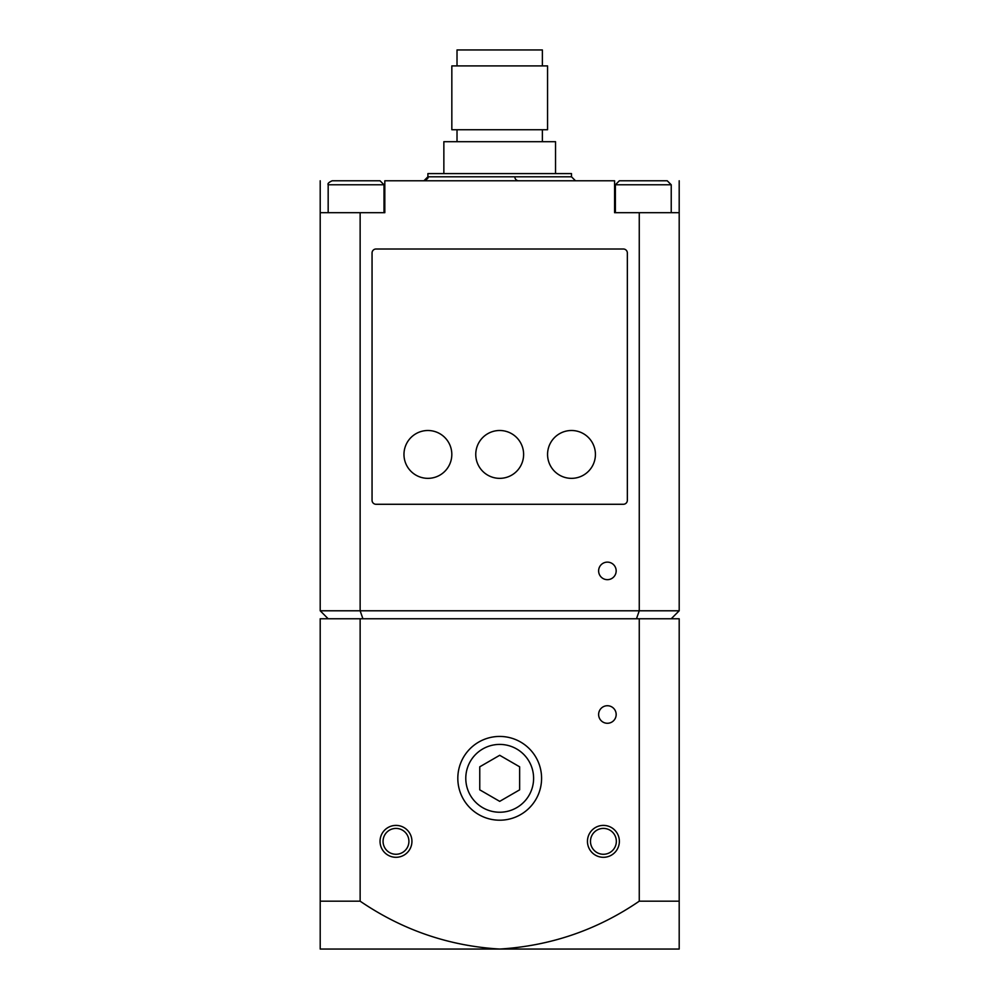<?xml version="1.0" encoding="UTF-8"?>
<svg xmlns="http://www.w3.org/2000/svg" width="999" height="999" viewBox="0 0 999 999"><rect width="100%" height="100%" fill="white"/><g stroke="black" fill="none" stroke-linecap="round" stroke-linejoin="round"><path stroke-width="1.5" d="M320.204 905.793L320.204 901.185L360.139 901.185C402.535 930.069 449.051 946.028 499.7 949.05L320.204 949.05L320.204 618.768L679.195 618.768L679.195 949.05L499.7 949.05C550.699 945.903 597.215 929.944 639.26 901.185L679.195 901.185M679.195 737.012L679.195 841.97M679.195 705.731L679.195 723.276M360.139 901.185L360.139 618.768M639.26 901.185L639.26 618.768M408.916 841.345A12.937 12.937 0 0 0 389.523 830.144A12.937 12.937 0 0 0 389.523 852.547A12.937 12.937 0 0 0 408.916 841.345M411.938 841.345A15.959 15.959 0 0 0 388.012 827.534A15.959 15.959 0 0 0 388.012 855.169A15.959 15.959 0 0 0 411.938 841.345M616.346 841.345A12.937 12.937 0 0 0 596.94 830.144A12.937 12.937 0 0 0 596.94 852.547A12.937 12.937 0 0 0 616.346 841.345M619.368 841.345A15.959 15.959 0 0 0 595.429 827.534A15.959 15.959 0 0 0 595.429 855.169A15.959 15.959 0 0 0 619.368 841.345M479.757 766.807L479.757 789.834L499.7 801.36L519.642 789.834L519.642 766.807L499.7 755.294L479.757 766.807M533.603 778.321A33.904 33.904 0 0 0 482.742 748.963A33.904 33.904 0 0 0 482.742 807.691A33.904 33.904 0 0 0 533.603 778.321M616.171 714.497A8.779 8.779 0 0 0 603.009 706.905A8.779 8.779 0 0 0 603.009 722.102A8.779 8.779 0 0 0 616.171 714.497M457.817 778.321A41.883 41.883 0 0 1 499.7 736.438A41.883 41.883 0 0 1 541.583 778.321A41.883 41.883 0 0 1 499.7 820.204A41.883 41.883 0 0 1 457.817 778.321M320.204 610.789L360.139 610.789L360.139 212.7L320.204 212.7L320.204 610.789L328.172 618.768M360.139 212.7L384.815 212.7L384.815 180.782L614.585 180.782L614.585 212.7L679.195 212.7L679.195 180.782M475.761 454.42A23.939 23.939 0 0 1 511.663 433.703A23.939 23.939 0 0 1 511.663 475.149A23.939 23.939 0 0 1 475.761 454.42M403.971 454.42A23.939 23.939 0 0 1 439.86 433.703A23.939 23.939 0 0 1 439.86 475.149A23.939 23.939 0 0 1 403.971 454.42M547.564 454.42A23.939 23.939 0 0 1 583.466 433.703A23.939 23.939 0 0 1 583.466 475.149A23.939 23.939 0 0 1 547.564 454.42M362.912 618.768L360.139 610.789L679.195 610.789L679.195 212.7M616.171 570.904A8.779 8.779 0 0 0 603.009 563.299A8.779 8.779 0 0 0 603.009 578.496A8.779 8.779 0 0 0 616.171 570.904M372.053 252.984L372.053 500.299A3.984 3.984 0 0 0 376.049 504.283L623.351 504.283A3.984 3.984 0 0 0 627.347 500.299L627.347 252.984A3.984 3.984 0 0 0 623.351 249.001L376.049 249.001A3.984 3.984 0 0 0 372.053 252.984M636.488 618.768L639.26 610.789L639.26 212.7M320.204 212.7L320.204 180.782M328.172 212.7L328.172 184.778C327.447 183.654 328.771 182.33 332.168 180.782L380.032 180.782L384.016 184.778L380.032 180.782M615.384 212.7L615.384 184.778L619.368 180.782L667.232 180.782L671.228 184.778L667.232 180.782M384.016 212.7L384.016 184.778L328.172 184.778M671.228 212.7L671.228 184.778L615.384 184.778L619.368 180.782M320.204 236.626L320.204 515.859M671.228 618.768L679.195 610.789M555.544 173.601L555.544 141.696L443.856 141.696L443.856 173.601M547.564 129.733L451.835 129.733L451.835 65.909L547.564 65.909L547.564 129.733M542.382 65.909L542.382 49.95L457.018 49.95L457.018 65.909M571.503 176.798L427.897 176.798L427.897 173.601L571.503 173.601L571.503 176.798L575.486 180.782M542.382 141.696L542.382 129.733M457.018 141.696L457.018 129.733M427.897 176.798L423.913 180.782C427.335 179.183 428.658 177.859 427.897 176.798M514.822 176.798A3.984 3.984 0 0 0 518.806 180.782"/></g></svg>
